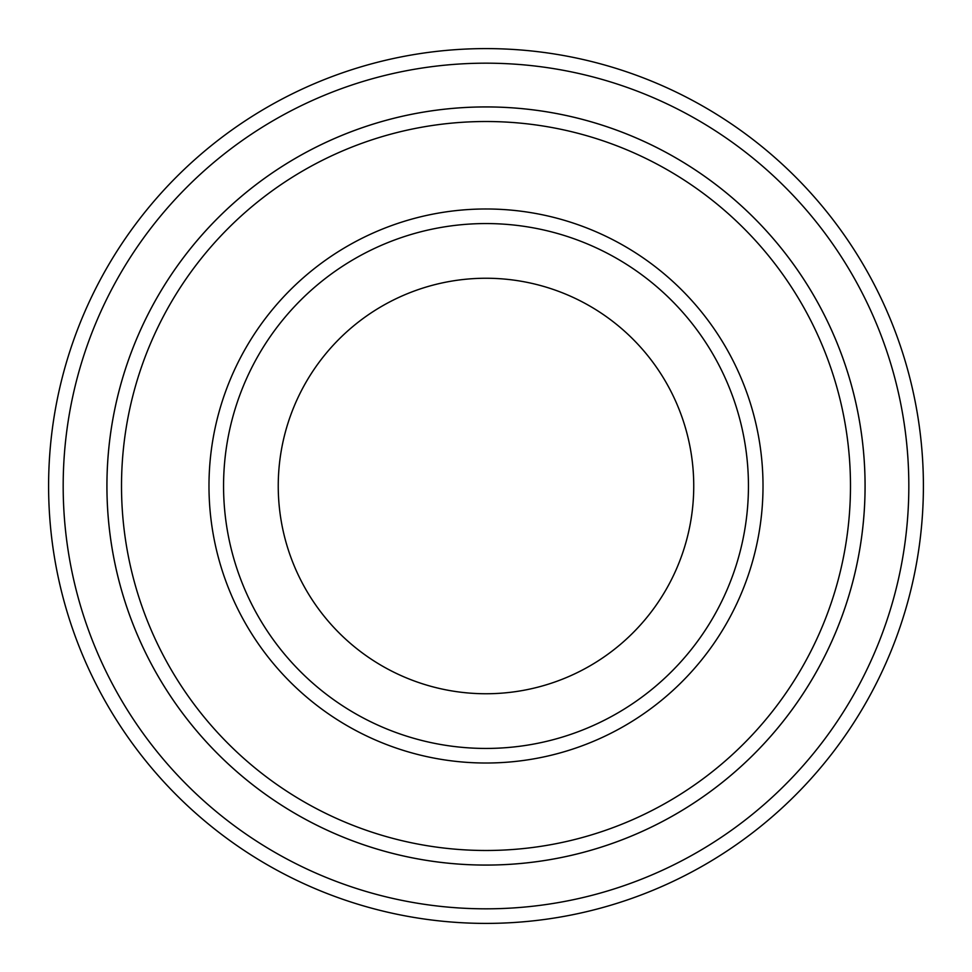 <?xml version="1.0" encoding="UTF-8"?>
<svg xmlns="http://www.w3.org/2000/svg" width="972" height="972" viewBox="0 0 972 972"><rect width="100%" height="100%" fill="white"/><g stroke="black" fill="none" stroke-linecap="round" stroke-linejoin="round"><path stroke-width="1.46" d="M121.512 486A364.488 364.488 0 0 0 668.238 801.657A364.488 364.488 0 0 0 668.238 170.343A364.488 364.488 0 0 0 121.512 486M106.932 486A379.068 379.068 0 0 0 486 865.068A379.068 379.068 0 0 0 865.068 486A379.068 379.068 0 0 0 486 106.932A379.068 379.068 0 0 0 106.932 486M748.44 486A262.44 262.44 0 0 1 354.78 713.278A262.44 262.44 0 0 1 354.78 258.722A262.44 262.44 0 0 1 748.44 486M693.741 486A207.741 207.741 0 0 1 382.13 665.917A207.741 207.741 0 0 1 382.13 306.083A207.741 207.741 0 0 1 693.741 486M63.18 486A422.82 422.82 0 0 0 697.41 852.177A422.82 422.82 0 0 0 697.41 119.823A422.82 422.82 0 0 0 63.18 486M865.08 486A379.08 379.08 0 0 1 296.46 814.293A379.08 379.08 0 0 1 296.46 157.707A379.08 379.08 0 0 1 865.08 486M923.4 486A437.4 437.4 0 0 0 486 48.6A437.4 437.4 0 0 0 48.6 486A437.4 437.4 0 0 0 486 923.4A437.4 437.4 0 0 0 923.4 486M208.98 486A277.02 277.02 0 0 0 624.51 725.902A277.02 277.02 0 0 0 624.51 246.098A277.02 277.02 0 0 0 208.98 486"/></g></svg>
